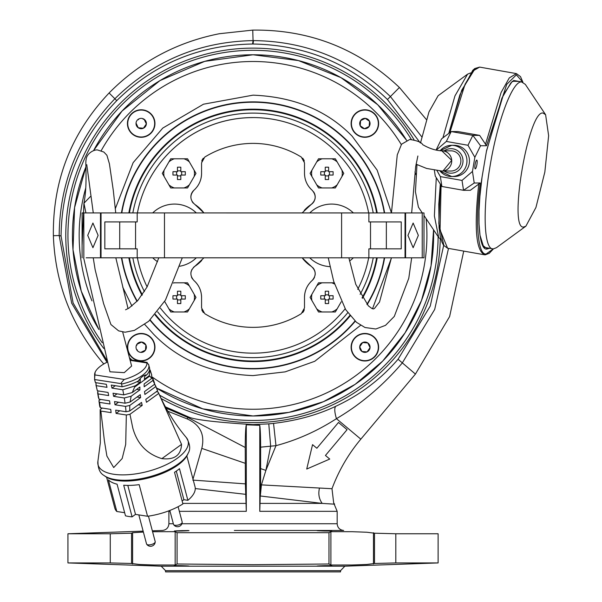 <?xml version="1.0" encoding="UTF-8"?>
<svg xmlns="http://www.w3.org/2000/svg" width="602" height="602" viewBox="0 0 602 602"><rect width="100%" height="100%" fill="white"/><g stroke="black" fill="none" stroke-linecap="round" stroke-linejoin="round"><path stroke-width="0.9" d="M304.499 306.478L304.499 297.388L304.499 307.946L301.301 313.68A91.986 91.986 180 0 1 204.77 313.68L201.572 307.946L201.572 297.388L201.572 307.946M253.036 117.593A117.781 117.781 0 0 0 137.406 212.935A117.781 117.781 180 0 1 368.665 212.942M368.665 257.814A117.781 117.781 180 0 1 357.731 289.336M345.134 308.796A117.781 117.781 180 0 1 160.388 308.111A117.781 117.781 0 0 0 253.036 353.156M201.572 164.271L201.572 173.368L201.572 162.803L204.77 157.069A91.986 91.986 180 0 1 301.301 157.069L304.499 162.803L304.499 173.368A22.432 22.432 180 0 0 304.627 175.731M201.076 178.064A22.432 22.432 180 0 0 201.572 173.368C201.467 180.051 198.916 185.672 193.927 190.24A8.977 8.977 0 0 0 190.887 197.629M203.958 212.942L194.897 204.477C189.923 200.075 189.6 195.334 193.927 190.24M203.958 257.806L194.897 266.272A8.977 8.977 0 0 0 193.332 267.589M201.444 294.988A22.432 22.432 180 0 1 201.572 297.388C201.444 290.661 198.893 285.039 193.927 280.517C189.6 275.438 189.923 270.689 194.897 266.272M132.839 212.935A122.274 122.274 180 0 1 373.232 212.942M373.232 257.814A122.274 122.274 180 0 1 360.131 294.37M347.745 312.701A122.274 122.274 180 0 1 157.604 311.821M192.083 201.504A8.977 8.977 0 0 0 193.34 203.175M201.06 178.109A22.432 22.432 180 0 1 200.458 180.344M199.571 182.624A22.432 22.432 180 0 1 197.185 186.688M195.605 188.599A22.432 22.432 180 0 1 193.964 190.202M203.431 158.153A6.727 6.727 0 0 0 201.783 161.11M304.288 161.11A6.727 6.727 0 0 0 303.656 159.538M303.182 158.8A6.727 6.727 0 0 0 302.64 158.16M304.499 173.368C304.627 180.088 307.17 185.717 312.145 190.24A22.432 22.432 180 0 1 308.931 186.755M308.894 186.695A22.432 22.432 180 0 1 307.622 184.784M306.493 182.602A22.432 22.432 180 0 1 305.011 178.124M304.228 210.407A37.015 37.015 180 0 1 311.174 204.477A8.977 8.977 0 0 0 314.455 200.571M314.801 199.653A8.977 8.977 0 0 0 313.537 191.775M302.114 257.814L311.174 266.272A37.015 37.015 180 0 1 304.288 260.41M304.183 260.297A37.015 37.015 180 0 1 302.851 258.755M310.406 282.21A22.432 22.432 180 0 1 312.145 280.517A8.977 8.977 0 0 0 314.553 277.131M315.087 275.219A8.977 8.977 0 0 0 312.754 267.597M311.174 266.272C316.148 270.674 316.471 275.423 312.145 280.517C307.155 285.077 304.604 290.698 304.499 297.388A22.432 22.432 180 0 1 305.635 290.352M306.486 288.17A22.432 22.432 180 0 1 308.916 284.024M302.625 312.611A6.727 6.727 0 0 0 304.288 309.631M201.783 309.631A6.727 6.727 0 0 0 202.43 311.234M202.874 311.926A6.727 6.727 0 0 0 203.446 312.611M193.927 280.517A22.432 22.432 180 0 1 198.487 286.033M199.563 288.102A22.432 22.432 180 0 1 201.068 292.655M192.083 269.252A8.977 8.977 0 0 0 191.624 270.147M191.263 271.126A8.977 8.977 0 0 0 190.887 273.135M191.511 277.116A8.977 8.977 0 0 0 192.55 278.997M194.897 204.477A37.015 37.015 180 0 1 203.318 212.122M201.798 260.395A37.015 37.015 180 0 1 194.928 266.257M147.114 286.883A117.781 117.781 180 0 1 137.406 257.806A117.781 117.781 0 0 0 147.114 286.883M312.145 190.24C316.471 195.319 316.148 200.06 311.174 204.477L302.114 212.942M144.442 291.571A122.274 122.274 180 0 1 132.839 257.806M439.927 170.976L451.681 176.536L454.179 176.536A15.607 15.283 -90 0 0 469.462 160.93A15.607 15.283 -90 0 0 454.179 145.323L451.681 145.323A15.607 15.283 90 0 1 466.964 160.93A15.607 15.283 90 0 1 451.681 176.536L451.681 176.536A15.607 15.283 90 0 1 439.987 170.976M434.381 170.328L435.261 176.108L441.883 186.477L440.378 176.597L437.029 170.72M436.247 150.124L446.338 141.44L451.199 131.552L441.575 138.866L436.066 150.086M489.464 248.295L487.146 248.972C478.906 251.425 476.272 215.742 481.909 178.004L486.536 150.748L503.445 94.559L512.362 81.232L518.984 81.42M446.338 141.44L467.98 145.27L472.841 135.382L479.628 135.382L486.536 145.752L480.531 145.752L474.858 157.31L472.465 171.442L474.218 183L480.223 183L470.312 190.307L463.525 190.307L474.218 183M472.465 171.442L462.02 180.419L440.378 176.597M467.98 145.27L474.858 157.31M480.531 145.752L472.841 135.382L451.199 131.552L457.987 131.552L479.628 135.382M441.883 186.477L463.525 190.307L462.02 180.419M341.244 301.775L337.173 308.818A15.343 15.343 180 0 1 331.717 311.971L318.518 311.971L310.098 297.388L318.518 282.805L331.717 282.805A15.343 15.343 180 0 1 334.449 284.001M328.617 291.225A41.576 20.792 180 0 0 326.939 291.202A41.576 20.792 180 0 0 325.253 291.225L325.253 295.702L320.776 295.702A41.576 20.792 90 0 0 320.776 299.066L325.253 299.066L325.253 303.551L326.939 303.566L328.617 303.551L328.617 299.066L333.102 299.066A41.576 20.792 -90 0 0 333.102 295.702L328.617 295.702L328.617 291.225M337.173 308.818L335.359 311.971L331.717 311.971M331.717 282.805L334.102 282.805M316.697 285.95A15.343 15.343 180 0 1 322.153 282.805M311.919 300.533A15.343 15.343 180 0 1 311.919 294.235M322.153 311.971A15.343 15.343 180 0 1 316.697 308.818M320.776 295.702L325.253 295.702M333.102 295.702L328.617 295.702M328.617 299.924L325.253 299.924M324.395 299.066L324.395 295.702M325.253 294.845L328.617 294.845M329.475 295.702L329.475 299.066M355.255 321.227A133.486 133.486 180 0 1 149.928 320.151M137.008 301.376A133.486 133.486 180 0 1 121.446 257.806M121.446 212.935A133.486 133.486 180 0 1 384.625 212.942M364.88 333.455A13.763 13.763 0 0 0 351.116 347.219A13.763 13.763 0 0 0 364.88 360.982A13.763 13.763 0 0 0 378.635 347.219A13.763 13.763 0 0 0 364.88 333.455M364.88 109.775A13.763 13.763 0 0 0 351.116 123.538A13.763 13.763 0 0 0 364.88 137.294A13.763 13.763 0 0 0 378.635 123.538A13.763 13.763 0 0 0 364.88 109.775M141.192 109.775A13.763 13.763 0 0 0 127.436 123.538A13.763 13.763 0 0 0 141.192 137.294A13.763 13.763 0 0 0 154.955 123.538A13.763 13.763 0 0 0 141.192 109.775M141.192 333.455A13.763 13.763 0 0 0 127.436 347.219A13.763 13.763 0 0 0 141.192 360.982A13.763 13.763 0 0 0 154.955 347.219A13.763 13.763 0 0 0 141.192 333.455M115.456 208.315L133.147 162.653L162.781 128.068L203.476 104.206L253.036 95.154C294.069 96.832 327.119 110.52 352.185 136.225L377.153 170.14L391.451 212.942L397.26 154.872L401.564 144.202L409.766 139.476C417.239 140.605 421.55 142.328 422.694 144.653C429.279 148.491 435.66 150.553 441.838 150.831A10.099 9.88 90 0 1 451.726 160.93A10.099 9.88 90 0 1 441.808 171.028M384.625 257.814A133.486 133.486 180 0 1 367.152 304.627M391.405 258.047L372.518 308.766M360.628 325.298L314.756 361.283L285.167 371.863L253.036 375.595C212.002 373.917 178.952 360.229 153.886 334.524L144.758 324.47M253.036 54.774A180.6 180.6 180 0 1 406.598 140.319L377.763 104.763L340.928 77.605L298.442 60.576L253.036 54.774L204.763 61.344L159.997 80.578L122.01 111.084L93.551 150.628A180.6 180.6 180 0 1 253.036 54.774M433.553 229.791A180.6 180.6 180 0 1 156.467 387.989L202.761 408.841L253.036 415.974L288.952 412.37L323.44 401.692L355.105 384.369L382.699 361.087L405.108 332.793L421.445 300.601L431.055 265.798L433.553 229.791M131.928 306.049L122.703 287.101M98.886 329.482A180.6 180.6 180 0 1 85.913 166.92L74.588 207.577L73.008 249.747L81.255 291.135L98.886 329.482M154.654 123.538A13.462 13.462 -90 0 1 141.192 136.993A13.462 13.462 -90 0 1 127.737 123.538A13.462 13.462 -90 0 1 141.192 110.076A13.462 13.462 -90 0 1 154.654 123.538M136.014 123.538A5.185 5.185 90 0 0 138.257 127.797L136.029 123.117A5.185 5.185 90 0 0 136.014 123.538M138.362 119.738L138.972 118.857A5.185 5.185 90 0 0 136.029 123.117M143.11 119.188L144.134 119.271A5.185 5.185 90 0 0 138.972 118.857M144.021 127.338L146.361 123.952L143.419 128.211L138.257 127.797A5.185 5.185 90 0 0 146.361 123.952L144.134 119.271L146.361 123.952A5.185 5.185 90 0 0 144.134 119.271M136.225 123.538L138.257 127.797L143.419 128.211M451.003 171.028A10.099 9.88 -90 0 0 460.884 160.93A10.099 9.88 -90 0 0 451.003 150.831L441.838 150.831L451.711 160.343L442.989 170.96L441.838 171.028L451.003 171.028M165.542 570.673L340.529 570.673L344.863 566.189L161.208 566.189L165.542 570.673L165.542 571.9L340.529 571.9L165.542 571.9M103.77 348.438A187.252 187.252 180 0 1 253.036 48.122A187.252 187.252 180 0 1 414.01 139.724M440.25 239.175A187.252 187.252 180 0 1 161.133 398.524M165.384 406.839L188.426 416.893C193.912 419.692 215.448 422.258 253.036 424.598L268.785 423.853L270.652 446.18L275.972 445.668C297.147 440.017 317.299 431.017 336.435 418.683C360.846 404.235 382.782 385.679 402.249 363.014L434.689 309.443L448.498 248.408M268.785 423.853A189.133 189.133 0 0 0 273.541 423.394C296.929 420.61 317.705 414.891 335.856 406.237C359.936 395.047 380.675 379.388 398.072 359.251L430.249 306.072L443.666 245.443M420.173 142.779L387.462 99.511C350.04 63.443 305.229 44.947 253.036 44.014L252.577 44.014C199.3 44.947 154.029 63.827 116.75 100.647C80.382 138.483 61.818 183.61 61.058 236.037L73.09 302.964L106.975 360.606M181.646 566.053C171.954 565.684 171.954 565.556 181.646 565.677C191.436 566.046 191.436 566.173 181.646 566.053C171.954 565.684 171.954 565.556 181.646 565.677C191.436 566.046 191.436 566.173 181.646 566.053M176.506 530.829L181.646 530.648C171.924 531.009 171.924 531.137 181.646 531.017C191.436 530.648 191.436 530.52 181.646 530.648C171.924 531.009 171.924 531.137 181.646 531.017C191.436 530.648 191.436 530.52 181.646 530.648L182.436 530.625M317.254 530.595L319.165 530.565M322.86 530.61L324.425 530.648C314.635 530.52 314.635 530.648 324.425 531.017C334.148 531.137 334.148 531.009 324.425 530.648C314.635 530.52 314.635 530.648 324.425 531.017C334.148 531.137 334.148 531.009 324.425 530.648M324.425 566.053C314.635 566.173 314.635 566.046 324.425 565.677C334.148 565.556 334.148 565.684 324.425 566.053C314.635 566.173 314.635 566.046 324.425 565.677C334.148 565.556 334.148 565.684 324.425 566.053M395.807 533.763L395.807 562.93L438.121 562.93L438.121 533.763L395.807 533.763L374.504 533.206L366.859 532.236L352.185 531.701L330.904 531.671L328.985 532.695L177.086 532.695L177.086 563.999L175.167 565.022L153.886 564.992L139.212 564.458L131.567 563.487L110.264 562.93L110.264 533.763L67.943 533.763L67.943 562.93L110.264 562.93M177.086 532.695L175.167 531.671L152.584 531.739M395.807 562.93L374.504 563.487L366.859 564.458L352.185 564.992L330.904 565.022L328.985 563.999L253.036 564.691L177.086 563.999M188.426 416.893L187.809 417.442L245.232 447.474C245.277 434.862 245.631 427.307 246.293 424.801L246.293 511.331L189.096 511.324M316.976 511.324L259.778 511.324L260.591 484.836L260.628 447.173L270.652 446.18L265.881 470.403L261.418 484.888L331.988 488.719C338.768 470.546 348.377 454.021 360.831 439.151L415.433 374.075L449.626 316.539L463.728 251.102M421.784 136.865L390.472 96.644C352.14 59.891 306.486 41.207 253.51 40.597L253.051 40.597C199.292 41.658 153.262 61.02 114.952 98.69C78.252 137.023 59.666 182.639 59.177 235.532L71.676 303.197L106.945 362.276M335.856 406.237C334.253 407.742 334.441 411.888 336.435 418.683L360.831 439.151M273.541 423.394L275.972 445.668L265.881 470.403L260.598 468.589M246.293 424.801L259.778 425.321C260.32 429 260.598 436.277 260.628 447.173M166.122 408.179L187.809 417.442L187.297 418.977C200.225 424.786 205.064 434.591 201.798 448.385L193.001 479.147M426.382 119.55L399.412 87.493C358.273 48.559 309.39 29.43 252.757 30.1L219.384 33.72C176.559 42.2 139.799 61.953 109.097 92.979C71.239 133.019 52.66 180.592 53.367 235.698C55.173 283.151 71.299 325.11 101.738 361.584L103.8 363.962M312.551 444.645L316.848 448.249L338.482 422.469L347.076 429.677L325.441 455.458L329.738 459.063L306.727 469.041L312.551 444.645L316.848 448.249L324.064 439.648M338.482 422.469L347.076 429.677L325.441 455.458L329.738 459.063L306.727 469.041L308.803 460.364M259.778 425.321L259.778 511.331L337.173 511.331L337.173 523.74C337.534 527.721 339.701 529.963 343.667 530.467L234.344 530.467M179.336 511.331L246.293 511.331L245.383 483.873L245.232 447.474M167.853 411.241L187.297 418.977M323.598 488.237L319.489 488.034C318.089 493.881 318.992 499.005 322.213 503.4L259.951 503.4M331.988 488.719L333.681 502.948L334.599 504.19L322.213 503.4L303.242 503.4M333.847 504.137L334.599 504.19L333.681 502.948L337.173 511.331M260.342 495.995L322.213 503.4M260.591 484.836L261.418 484.888L260.38 495.363M331.973 504.009L328.09 503.754M162.412 530.467L152.336 530.821M182.775 503.4L246.12 503.4M192.79 480.095L245.383 483.873M195.259 488.561L245.639 494.325M187.056 530.565L188.253 530.573M143.381 532.055L132.598 532.725L131.567 533.206L110.264 533.763M185.664 566.128L186.372 566.128M374.504 533.206L374.504 563.487M131.567 533.206L131.567 563.487M328.985 532.695L328.985 563.999M253.036 571.9L316.976 571.9L253.036 571.9M413.145 223.041L418.345 235.382L413.145 247.715L407.953 235.382L413.145 223.041M86.146 257.806L100.474 257.806L100.481 212.935L101.038 212.935L101.038 257.806L341.597 257.814L405.033 257.814L405.033 212.942L423.989 212.942L423.989 257.814L419.925 257.814M376.875 257.814L391.428 257.814L379.523 302.001L374.497 308.42L373.421 308.954L371.991 308.54L368.371 305.861L355.759 284.31L348.874 257.814M405.597 212.942L405.59 257.814L423.989 257.814M390.788 257.814L405.59 257.814M403.791 257.814L414.454 257.814L411.67 257.814L408.773 278.335L394.295 316.426L385.521 325.343L375.829 329.001L365 327.511L356.474 322.296L345.653 309.616L333.711 281.405L328.24 257.814M378.334 347.219A13.462 13.462 90 0 1 364.88 360.681A13.462 13.462 90 0 1 351.417 347.219A13.462 13.462 90 0 1 364.88 333.756A13.462 13.462 90 0 1 378.334 347.219M362.043 343.418L359.71 346.805A5.185 5.185 -90 0 0 361.937 351.478L359.71 346.805L361.937 351.478A5.185 5.185 -90 0 0 370.042 347.632A5.185 5.185 -90 0 0 367.814 342.952L362.652 342.538A5.185 5.185 -90 0 0 359.71 346.805L359.906 347.219M369.846 347.219L367.814 342.952A5.185 5.185 -90 0 0 362.652 342.538L367.814 342.952L370.042 347.632L367.1 351.899L361.937 351.478M359.71 346.805L362.652 342.538M367.709 351.011L370.042 347.632M362.953 351.56L367.1 351.899M92.926 247.708L87.726 235.367L92.926 223.033L98.118 235.374L92.926 247.708M100.481 212.935L82.083 212.935L82.083 257.806M129.197 257.806L115.817 257.806L128.045 308.638M100.474 257.806L115.283 257.806M182.301 257.806L165.437 300.127L148.732 321.242L134.389 330.393L125.081 332.221L118.639 330.874L110.934 324.546L103.589 303.604L95.146 269.719L93.235 257.806L91.617 257.806L102.272 257.806M470.598 72.947L467.588 74.159L454.969 95.861L442.899 137.858M467.588 74.159L438.121 95.703L428.993 111.867L420.474 142.998M416.96 164.632L415.44 191.805L418.413 207.141L422.288 212.942M436.277 177.695L434.381 215.93L438.7 237.489L441.108 239.664M525.9 226.156L535.938 207.472L544.84 172.037L548.633 135.698L545.608 114.719L543.064 113.056C528.466 109.556 507.96 230.498 523.755 226.984L525.9 226.156L496.432 247.7L493.286 248.919L483.993 247.332M493.286 248.919C483.857 250.086 482.375 210 490.171 165.43C497.515 120.806 512.528 80.841 521.595 81.94L525.32 84.37L545.608 114.719M326.939 158.785L331.717 158.785A15.343 15.343 180 0 1 337.173 161.93L341.959 170.215A15.343 15.343 180 0 1 341.959 176.514L337.173 184.799A15.343 15.343 180 0 1 331.717 187.944L318.518 187.944L310.098 173.368L318.518 158.785L326.939 158.785M328.617 167.205A41.576 20.792 180 0 0 326.939 167.183A41.576 20.792 180 0 0 325.253 167.205L325.253 171.683L320.776 171.683A41.576 20.792 90 0 0 320.776 175.047L325.253 175.047L325.253 179.531L326.939 179.546L328.617 179.531L328.617 175.047L333.102 175.047A41.576 20.792 -90 0 0 333.102 171.683L328.617 171.683L328.617 167.205M341.959 170.215L343.772 173.368L341.959 176.514M337.173 184.799L335.359 187.944L331.717 187.944M331.717 158.785L335.359 158.785L337.173 161.93M316.697 161.93A15.343 15.343 180 0 1 322.153 158.785M311.919 176.514A15.343 15.343 180 0 1 311.919 170.215M322.153 187.944A15.343 15.343 180 0 1 316.697 184.799M320.776 171.683L325.253 171.683M333.102 171.683L328.617 171.683M328.617 175.904L325.253 175.904M324.395 175.047L324.395 171.683M325.253 170.825L328.617 170.825M329.475 171.683L329.475 175.047M476.927 164.474A4.462 0.895 -80 0 1 475.241 168.861A4.462 0.895 -80 0 1 475.106 164.474A4.462 0.895 -80 0 1 476.792 160.079A4.462 0.895 -80 0 1 476.927 164.474M102.287 342.756A185.077 185.077 180 0 1 253.036 50.297A185.077 185.077 180 0 1 411.279 139.393M438.113 236.609A185.077 185.077 180 0 1 159.53 395.1M85.913 212.935L83.941 203.235L85.913 212.935M179.133 187.944L174.354 187.944A15.343 15.343 180 0 1 168.899 184.799L164.113 176.514A15.343 15.343 180 0 1 164.113 170.215L168.899 161.93A15.343 15.343 180 0 1 174.354 158.785L187.553 158.785L195.974 173.368L187.553 187.944L179.133 187.944M177.455 179.531A41.576 20.792 -0 0 0 179.133 179.546A41.576 20.792 -0 0 0 180.818 179.531L180.818 175.047L185.296 175.047A41.576 20.792 -90 0 0 185.296 171.683L180.818 171.683L180.818 167.205L179.133 167.183L177.455 167.205L177.455 171.683L172.97 171.683A41.576 20.792 90 0 0 172.97 175.047L177.455 175.047L177.455 179.531M164.113 176.514L162.299 173.368L164.113 170.215M168.899 161.93L170.712 158.785L174.354 158.785M174.354 187.944L170.712 187.944L168.899 184.799M189.374 184.799A15.343 15.343 180 0 1 183.919 187.944M194.153 170.215A15.343 15.343 180 0 1 194.153 176.514M183.919 158.785A15.343 15.343 180 0 1 189.374 161.93M185.296 171.683L180.818 171.683M172.97 171.683L177.455 171.683M177.455 170.825L180.818 170.825M181.676 171.683L181.676 175.047M180.818 175.904L177.455 175.904M176.597 175.047L176.597 171.683M376.649 257.814A125.637 125.637 180 0 1 362.073 297.787A125.637 125.637 0 0 0 376.649 257.814A125.637 125.637 180 0 1 362.073 297.787M349.845 315.456A125.637 125.637 180 0 1 253.036 361.012A125.637 125.637 0 0 0 349.845 315.456A125.637 125.637 180 0 1 155.414 314.462A125.637 125.637 0 0 0 253.036 361.012A125.637 125.637 180 0 1 155.414 314.462M253.036 361.569A126.194 126.194 0 0 1 155.038 314.891A126.194 126.194 0 0 0 350.206 315.899M362.404 298.329A126.194 126.194 0 0 0 377.221 257.814M377.221 212.942A126.194 126.194 0 0 0 128.851 212.935A126.194 126.194 0 0 1 253.036 109.18M150.169 319.925A133.155 133.155 0 0 0 253.036 368.529A133.155 133.155 0 0 1 150.169 319.925A133.155 133.155 0 0 0 355.007 321.001M366.919 304.371A133.155 133.155 0 0 0 384.279 257.814M384.287 212.942A133.155 133.155 0 0 0 121.785 212.935A133.155 133.155 0 0 1 253.036 102.227A133.155 133.155 0 0 0 121.785 212.935M129.422 212.935A125.637 125.637 180 0 1 376.656 212.942M142.335 294.784A125.637 125.637 180 0 1 129.415 257.806A125.637 125.637 0 0 0 142.335 294.784A125.637 125.637 180 0 1 129.415 257.806M128.851 257.806A126.194 126.194 0 0 0 141.974 295.296A126.194 126.194 0 0 1 128.851 257.806M121.785 257.806A133.155 133.155 0 0 0 137.248 301.12A133.155 133.155 0 0 1 121.785 257.806A133.155 133.155 0 0 0 137.248 301.12M122.688 332.018L131.627 366.031L124.253 372.653L109.948 371.795L83.633 257.806M188.208 453.133A45.895 18.865 165.1 0 1 144.593 477.958A45.895 18.865 165.1 0 1 104.033 475.49L105.282 476.4A44.872 18.444 165.1 0 0 144.931 478.816A44.872 18.444 165.1 0 0 187.576 454.54L188.208 453.133C190.676 449.084 190.051 443.9 186.342 437.586A46.58 19.144 165.1 0 1 143.073 472.54A46.58 19.144 165.1 0 1 97.938 461.057L100.323 442.914L100.15 409.653A30.409 12.499 -14.9 0 0 100.865 411.053L111.114 412.641A185.612 123.448 -81.2 0 0 110.738 409.375L100.391 407.772L99.533 402.377L110.023 404.002A185.612 123.448 -81.2 0 0 109.541 400.812L98.984 399.179L97.983 393.911L108.653 395.567A185.612 123.448 -81.2 0 0 108.067 392.451L97.336 390.796L96.177 385.656L106.998 387.334A185.612 123.448 -81.2 0 0 106.313 384.294L95.425 382.616L94.642 379.546L121.461 383.7L121.326 382.744L124.2 379.456L94.619 374.873A26.924 11.062 165.1 0 1 95.108 372.307A26.924 11.062 165.1 0 1 107.367 362.073M121.461 383.7L122.161 386.755L111.28 385.069A185.612 123.448 -81.2 0 1 111.972 388.102L122.793 389.78L123.764 394.882L113.033 393.226A185.612 123.448 -81.2 0 1 113.62 396.334L124.29 397.982L125.073 403.22L114.515 401.579A185.612 123.448 -81.2 0 1 114.997 404.77L125.487 406.395L126.059 411.745L115.704 410.143A185.612 123.448 -81.2 0 1 116.081 413.408L126.337 414.996L125.698 444.359L122.176 458.536L113.703 467.558L106.893 456.053L104.417 440.988L100.865 411.053M130.115 360.35L146.956 362.953L148.589 364.473A28.046 11.528 165.1 0 1 148.762 364.993L149.469 367.581A28.061 11.536 165.1 0 1 146.67 374.926C144.051 374.88 141.267 376.905 138.309 380.991A28.061 11.536 165.1 0 1 122.364 386.71A28.061 11.536 165.1 0 1 122.161 386.755M126.337 414.996A30.409 12.499 -14.9 0 0 129.445 414.387A30.409 12.499 -14.9 0 0 129.964 414.274L132.771 427.939C137.136 443.817 146.835 454.051 161.878 458.626C174.452 460.063 181.006 455.315 181.548 444.366L158.747 393.407L146.489 402.294A71.36 44.488 -125.9 0 1 145.797 399.344L157.589 390.788L155.775 386.582L144.901 394.468A71.36 44.488 -125.9 0 1 144.533 391.563L154.722 384.174L152.946 380.419L144.187 386.777A71.36 44.488 -125.9 0 1 144.149 383.925L151.779 378.395L149.755 376.099L134.637 387.063L135.315 385.807L140.131 382.315L140.356 379.508L138.309 380.991M106.622 477.273L114.794 508.058A41.508 17.059 -14.9 0 0 116.811 511.497L108.413 479.869A41.508 17.059 -14.9 0 0 117.081 484.196L125.479 515.824A41.508 17.059 -14.9 0 0 132.101 516.855L123.703 485.227A41.508 17.059 -14.9 0 0 139.167 484.633L147.565 516.26A41.508 17.059 -14.9 0 0 154.91 514.951A41.508 17.059 -14.9 0 0 182.918 503.927L174.52 472.299A41.508 17.059 -14.9 0 0 179.486 468.695L187.884 500.322A41.508 17.059 -14.9 0 0 195.025 486.747L186.846 455.962M90.435 196.5L83.941 203.235C87.711 183.971 85.025 161.976 86.139 159.741C86.319 153.683 94.002 149.349 97.577 149.973L103.837 152.035L106.908 155.278L109.413 163.789L113.304 190.495L115.742 212.935M129.964 359.763L147.264 362.442L146.956 362.953A26.924 11.062 165.1 0 1 124.2 379.456M121.559 384.068A28.046 11.528 165.1 0 0 121.657 384.046A28.046 11.528 165.1 0 0 148.762 364.993L148.483 364.105M94.619 374.873L94.642 379.546M186.342 437.586C175.182 424.372 165.926 409.503 158.574 392.963A30.409 12.499 165.1 0 0 158.033 392.007L156.279 391.736M155.775 386.582L155.165 384.874L154.007 384.693M154.421 382.759L152.517 377.522L151.975 377.439M151.787 375.219L150.124 369.967L149.559 369.876M95.425 382.616A28.061 11.536 165.1 0 1 95.221 381.984L94.552 379.388A28.046 11.528 165.1 0 0 94.725 379.915M146.67 374.926L144.623 376.416L144.39 379.222L149.213 375.731L149.755 376.099M150.124 369.967L149.213 375.731M151.584 374.707L151.779 378.395M152.517 377.522L152.946 380.419M154.142 382.142L154.722 384.174M155.497 385.566L157.589 390.788M158.574 392.963A30.409 12.499 165.1 0 1 158.747 393.407M96.177 385.656L95.906 382.684M97.336 390.796L95.929 384.896M97.983 393.911L97.765 390.856M98.984 399.179L98.397 397.147M99.533 402.377A29.302 12.048 165.1 0 1 98.924 400.661L100.624 399.427M100.391 407.772A29.957 12.311 165.1 0 1 99.736 406.342L98.924 400.661M100.15 409.653L102.332 408.073M116.081 413.408L119.723 410.767M138.302 404.777L142.222 405.379L129.964 414.274M126.059 411.745L129.739 410.985L141.53 402.429A71.36 44.488 54.1 0 0 142.222 405.379M125.487 406.395L129.769 405.439L129.739 410.985M114.997 404.77L118.534 402.204M137.038 396.996L140.642 397.553L129.769 405.439M125.073 403.22L130.07 402.046L140.266 394.656A71.36 44.488 54.1 0 0 140.642 397.553M124.29 397.982L131.153 396.221L130.07 402.046M113.62 396.334L117.051 393.843M136.654 389.359L139.92 389.863L131.153 396.221M123.764 394.882L132.259 392.549L139.89 387.011A71.36 44.488 54.1 0 0 139.92 389.863M134.637 387.063L132.259 392.549M122.793 389.78L135.315 385.807M136.744 381.788L140.131 382.315M111.972 388.102L115.298 385.686M147.565 516.26L135.503 514.386L132.101 516.855M124.652 512.708L116.811 511.497M187.884 500.322L183.881 499.705L182.135 500.969M183.881 499.705L176.296 471.118M135.503 514.386L127.805 485.4M364.88 110.076A13.462 13.462 -0 0 1 378.334 123.538A13.462 13.462 -0 0 1 364.88 136.993A13.462 13.462 -0 0 1 351.417 123.538A13.462 13.462 -0 0 1 364.88 110.076M361.08 126.367L364.458 128.7A5.185 5.185 180 0 0 369.139 126.473L364.458 128.7L369.139 126.473A5.185 5.185 180 0 0 365.294 118.368A5.185 5.185 180 0 0 360.613 120.596L360.199 125.758A5.185 5.185 180 0 0 364.458 128.7L364.88 128.504M364.88 118.564L360.613 120.596A5.185 5.185 180 0 0 360.199 125.758L360.613 120.596L365.294 118.368L369.553 121.311L369.139 126.473M364.458 128.7L360.199 125.758M369.222 125.457L369.553 121.311L365.294 118.368M353.374 257.814A31.296 31.296 180 0 1 349.544 260.982M309.737 212.942A31.296 31.296 180 0 1 353.382 212.942M331.559 212.942A22.432 22.432 180 0 1 331.875 212.942A22.432 22.432 180 0 0 331.235 212.942M330.114 266.641A31.296 31.296 180 0 1 309.737 257.814M138.829 514.906L146.534 543.915A4.485 1.844 -14.9 0 0 146.632 544.14A4.485 1.844 -14.9 0 0 148.024 544.825A4.485 1.844 -14.9 0 0 150.869 544.659A4.485 1.844 -14.9 0 0 155.226 541.86A4.485 1.844 -14.9 0 0 155.203 541.612L148.438 516.132M169.817 510.451L173.511 524.357A4.485 1.844 -14.9 0 0 173.609 524.575A4.485 1.844 -14.9 0 0 175.009 525.26A4.485 1.844 -14.9 0 0 177.846 525.102A4.485 1.844 -14.9 0 0 182.21 522.295A4.485 1.844 -14.9 0 0 182.188 522.054L178.109 506.696M196.335 257.806A31.296 31.296 180 0 1 179.667 266.242M152.697 212.935A31.296 31.296 180 0 1 196.335 212.942M157.543 261.674A31.296 31.296 180 0 1 152.69 257.806M405.033 212.942L137.196 212.935L137.196 221.912L135.563 221.912L135.563 248.837M386.349 248.837L386.356 221.92L368.875 221.92L401.241 221.92L401.241 248.844L368.875 248.837L368.875 257.814M137.196 221.912L104.831 221.912L104.831 248.829L137.196 248.837L137.196 257.806M101.038 212.935L137.196 212.935M386.356 221.92L401.241 221.92M119.715 248.829L119.715 221.912L135.563 221.912M104.831 221.912L119.715 221.912M141.192 333.756A13.462 13.462 180 0 1 154.654 347.219A13.462 13.462 180 0 1 141.192 360.681A13.462 13.462 180 0 1 127.737 347.219A13.462 13.462 180 0 1 141.192 333.756M141.192 352.396A5.185 5.185 0 0 0 145.458 350.161L140.778 352.381A5.185 5.185 0 0 0 141.192 352.396M137.399 350.048L136.519 349.438A5.185 5.185 -0 0 0 140.778 352.381M136.85 345.3L136.932 344.276A5.185 5.185 0 0 0 136.519 349.438M144.992 344.389L141.613 342.049L145.872 344.991L145.458 350.161A5.185 5.185 -0 0 0 141.613 342.049L136.932 344.276L141.613 342.049A5.185 5.185 -0 0 0 136.932 344.276M141.192 352.185L145.458 350.161L145.872 344.991M173.519 283.106A15.343 15.343 180 0 1 174.354 282.805L187.553 282.805L195.974 297.388L187.553 311.971L174.354 311.971A15.343 15.343 180 0 1 168.899 308.818L164.662 301.482M177.455 303.551A41.576 20.792 -0 0 0 179.133 303.566A41.576 20.792 -0 0 0 180.818 303.551L180.818 299.066L185.296 299.066A41.576 20.792 -90 0 0 185.296 295.702L180.818 295.702L180.818 291.225L179.133 291.202L177.455 291.225L177.455 295.702L172.97 295.702A41.576 20.792 90 0 0 172.97 299.066L177.455 299.066L177.455 303.551M173.639 282.805L174.354 282.805M174.354 311.971L170.712 311.971L168.899 308.818M189.374 308.818A15.343 15.343 180 0 1 183.919 311.971M194.153 294.235A15.343 15.343 180 0 1 194.153 300.533M183.919 282.805A15.343 15.343 180 0 1 189.374 285.95M185.296 295.702L180.818 295.702M172.97 295.702L177.455 295.702M177.455 294.845L180.818 294.845M181.676 295.702L181.676 299.066M180.818 299.924L177.455 299.924M176.597 299.066L176.597 295.702M444.186 171.028A12.266 12.01 -90 0 0 463.006 160.93A12.266 12.01 -90 0 0 444.186 150.831M487.146 248.972L486.25 247.678M474.948 68.854L461.742 90.172L448.791 133.381M440.348 184.069L438.835 223.545L443.787 244.999M480.223 183C474.918 221.37 477.913 256.189 486.311 253.901L493.241 248.919M522.747 82.135L516.373 74.859L506.764 84.333L486.536 145.752M449.86 132.568L465.053 84.295L472.848 70.983L479.636 67.1L516.426 73.61L520.489 76.612L522.912 82.196M440.325 184.039L438.79 204.176L439.069 227.571L440.197 235.879L441.973 242.215L443.531 245.247L447.595 248.25L440.047 229.896L441.085 185.235M485.46 144.457L501.105 92.475L509.292 77.906L516.426 73.61M478.771 183.911C473.955 228.15 476.039 251.786 485.039 254.812L484.384 254.759L486.311 253.901M440.107 150.741A15.607 15.283 90 0 1 451.681 145.323L440.054 150.741M101.204 150.65A173.873 173.873 180 0 1 401.301 144.548M414.928 171.954A173.873 173.873 180 0 1 415.952 174.633M426.103 218.639A173.873 173.873 180 0 1 152.02 376.897M131.846 360.056A173.873 173.873 180 0 1 129.392 357.618M91.971 300.872A173.873 173.873 180 0 1 85.793 187.824M175.167 531.671L175.167 565.022M373.473 563.969L373.473 532.725M253.51 40.597L253.036 44.014M387.462 99.511L399.412 87.493M398.072 359.251L415.433 374.075M61.058 236.037L59.177 235.532L53.367 235.698M116.75 100.647L109.572 93.438M252.577 44.014L253.051 40.597L252.78 30.928M170.05 511.331L168.899 511.331L168.899 523.74L173.346 523.74M169.147 523.74L168.899 523.74C168.537 527.721 166.37 529.963 162.405 530.467M181.902 523.74L337.173 523.74M245.292 463.329L201.798 448.385M132.598 532.725L132.598 563.969M330.904 531.671L330.904 565.022M422.235 212.942L422.235 257.814M83.836 257.806L83.836 212.935M181.548 444.366L161.878 458.626M368.875 212.942L368.875 221.92M341.597 212.942L341.597 257.814M370.508 248.837L370.508 221.92M164.474 212.935L164.474 257.806M515.161 80.743L512.302 81.669L510.82 82.963L501.91 98.103L486.416 151.463M485.648 247.625L483.271 245.767L480.012 235.307L479.011 223.786L479.019 211.009L479.892 196.418L482.036 177.281M448.761 133.403L459.89 94.823L472.721 70.374L474.79 68.53L479.636 67.1M493.422 248.919L489.238 253.329L485.227 254.834M447.595 248.25L484.384 254.759M344.863 566.189L438.121 562.93M340.529 570.673L340.529 571.9M168.914 510.805L168.899 511.331M143.141 531.137L67.943 533.763M161.208 566.189L67.943 562.93M423.989 215.486L438.7 237.489M513.514 80.457L522.152 81.985M93.28 212.935L86.763 164.67M125.562 309.797L129.076 308.036L137.85 300.458L147.069 286.966L158.823 257.806M83.941 203.235L82.083 245.563M95.108 372.307L94.552 379.388M97.584 392.707L98.45 397.629M104.033 475.49C99.879 473.195 97.855 468.386 97.938 461.057M146.632 544.14A4.673 4.673 0 0 0 155.226 541.86M173.609 524.575A4.673 4.673 0 0 0 182.21 522.295M416.05 164.165L426.63 168.455L441.838 171.028M411.655 212.942L415.651 166.694L417.886 155.993"/></g></svg>
